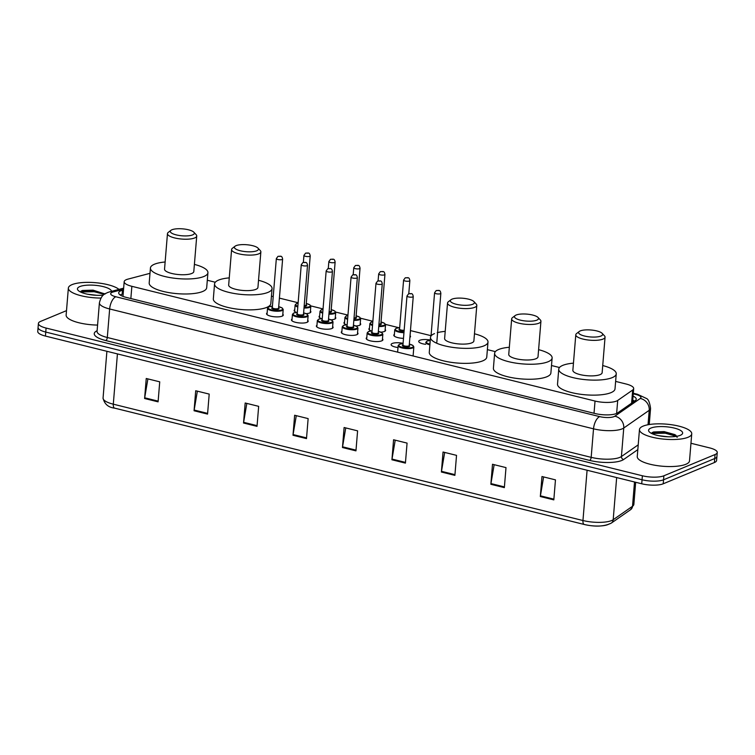 <?xml version="1.0" encoding="UTF-8"?>
<svg xmlns="http://www.w3.org/2000/svg" width="755" height="755" viewBox="0 0 755 755"><rect width="100%" height="100%" fill="white"/><g stroke="black" fill="none" stroke-linecap="round" stroke-linejoin="round"><path stroke-width="1.13" d="M310.418 310.984A8.39 2.425 -175.3 0 1 310.871 311.862A8.39 2.425 -175.3 0 1 309.701 312.957A8.39 2.425 -175.3 0 1 306.143 313.646M335.333 317.157A8.39 2.425 -175.3 0 1 335.786 318.034A8.39 2.425 -175.3 0 1 334.616 319.129A8.39 2.425 -175.3 0 1 331.058 319.818M360.248 323.329A8.39 2.425 -175.3 0 1 360.701 324.206A8.39 2.425 -175.3 0 1 359.531 325.301A8.39 2.425 -175.3 0 1 355.964 325.99M385.154 329.501A8.39 2.425 -175.3 0 1 385.607 330.379A8.39 2.425 -175.3 0 1 384.446 331.473A8.39 2.425 -175.3 0 1 380.879 332.162M410.069 335.664A8.39 2.425 -175.3 0 1 410.522 336.551A8.39 2.425 -175.3 0 1 409.889 337.381M425.603 344.318A8.39 2.425 -175.3 0 1 418.714 341.345A8.39 2.425 -175.3 0 1 419.884 340.25A8.39 2.425 -175.3 0 1 430.284 340.033M307.729 320.356A8.39 2.425 -175.3 0 1 308.182 321.243A8.39 2.425 -175.3 0 1 307.021 322.338A8.39 2.425 -175.3 0 1 297.517 322.715A8.39 2.425 -175.3 0 1 291.458 319.865A8.39 2.425 -175.3 0 1 292.053 319.063M332.644 326.528A8.39 2.425 -175.3 0 1 333.097 327.415A8.39 2.425 -175.3 0 1 331.936 328.51A8.39 2.425 -175.3 0 1 322.432 328.887A8.39 2.425 -175.3 0 1 316.373 326.037A8.39 2.425 -175.3 0 1 316.968 325.235M357.559 332.7A8.39 2.425 -175.3 0 1 358.012 333.587A8.39 2.425 -175.3 0 1 356.841 334.682A8.39 2.425 -175.3 0 1 347.338 335.06A8.39 2.425 -175.3 0 1 341.288 332.209A8.39 2.425 -175.3 0 1 341.883 331.407M382.474 338.872A8.39 2.425 -175.3 0 1 382.927 339.75A8.39 2.425 -175.3 0 1 381.756 340.845A8.39 2.425 -175.3 0 1 372.253 341.232A8.39 2.425 -175.3 0 1 366.203 338.382A8.39 2.425 -175.3 0 1 366.788 337.579M282.823 314.184A8.39 2.425 -175.3 0 1 283.276 315.071A8.39 2.425 -175.3 0 1 282.106 316.166A8.39 2.425 -175.3 0 1 272.602 316.543A8.39 2.425 -175.3 0 1 266.543 313.693A8.39 2.425 -175.3 0 1 267.138 312.9M398.008 347.526A8.39 2.425 -175.3 0 1 391.109 344.554A8.39 2.425 -175.3 0 1 392.279 343.459A8.39 2.425 -175.3 0 1 403.085 343.317M150 273.329L127.963 279.123A15.732 4.549 4.7 0 0 126.368 279.652A15.732 4.549 4.7 0 0 124.179 281.709A15.732 4.549 4.7 0 0 131.861 286.315L595.034 401.047A15.732 4.549 4.7 0 0 617.703 400.443L632.69 390.014A15.732 4.549 4.7 0 0 633.69 388.589A15.732 4.549 4.7 0 0 626.008 383.984L615.627 381.407M559.493 367.506L551.499 365.524M495.365 351.613L487.371 349.641M431.048 335.682L410.446 330.586M398.895 327.717L385.494 324.405M372.866 321.271L360.579 318.232M347.951 315.099L335.664 312.06M323.046 308.927L310.758 305.888M298.131 302.755L279.407 298.121M273.216 296.592L271.432 296.149M215.298 282.238L207.304 280.256M296.489 312.419A8.39 2.425 -175.3 0 1 294.148 310.494A8.39 2.425 -175.3 0 1 294.743 309.692M321.404 318.591A8.39 2.425 -175.3 0 1 319.063 316.666A8.39 2.425 -175.3 0 1 319.648 315.864M346.318 324.754A8.39 2.425 -175.3 0 1 343.969 322.838A8.39 2.425 -175.3 0 1 344.563 322.036M371.233 330.926A8.39 2.425 -175.3 0 1 368.884 329.01A8.39 2.425 -175.3 0 1 369.478 328.208M403.491 338.363A8.39 2.425 -175.3 0 1 393.799 335.173A8.39 2.425 -175.3 0 1 394.393 334.38M123.499 289.977L122.489 290.241A15.732 4.549 4.7 0 0 120.894 290.769A15.732 4.549 4.7 0 0 118.705 292.817A15.732 4.549 4.7 0 0 126.387 297.432L594.959 413.504A15.732 4.549 4.7 0 0 617.637 412.9L635.238 400.641A15.732 4.549 4.7 0 0 636.248 399.216A15.732 4.549 4.7 0 0 633.077 396.12M120.149 294.95A15.732 4.549 -175.3 0 1 120.564 294.771A15.732 4.549 -175.3 0 1 122.159 294.242L123.169 293.978M690.967 443.27L709.568 447.875A15.732 4.549 -175.3 0 1 717.25 452.481A15.732 4.549 -175.3 0 1 715.06 454.538L663.872 475.792A15.732 4.549 -175.3 0 1 642.382 475.773L46.093 328.057A15.732 4.549 -175.3 0 1 38.411 323.451A15.732 4.549 -175.3 0 1 40.6 321.394L66.506 310.635M717.25 452.481L716.589 460.493A15.732 4.549 -175.3 0 1 714.4 462.541L663.22 483.795A15.732 4.549 -175.3 0 1 641.731 483.776L45.432 336.069L45.762 332.068A15.732 4.549 -175.3 0 1 38.08 327.453A15.732 4.549 -175.3 0 0 45.762 332.068L642.061 479.774L45.762 332.068L46.093 328.057M663.22 483.795L663.541 479.793A15.732 4.549 -175.3 0 1 642.061 479.774A15.732 4.549 -175.3 0 0 663.541 479.793L714.73 458.54L663.541 479.793L663.872 475.792M716.92 456.492A15.732 4.549 -175.3 0 1 714.73 458.54A15.732 4.549 -175.3 0 0 716.92 456.492M632.747 400.122A15.732 4.549 -175.3 0 1 634.54 401.132M553.821 499.876L555.463 479.869L541.977 476.518L540.325 496.535L553.821 499.876M543.619 476.933L540.42 495.827A4.2 1.963 103.9 0 0 540.325 496.535M504.349 487.626L506.001 467.609L492.505 464.268L490.863 484.285L504.349 487.626M494.157 464.674L490.948 483.577A4.2 1.963 103.9 0 0 490.863 484.285M454.887 475.367L456.53 455.359L443.043 452.018L441.392 472.026L454.887 475.367M444.686 452.424L441.486 471.318A4.2 1.963 103.9 0 0 441.392 472.026M405.416 463.117L407.068 443.1L393.572 439.759L391.93 459.776L405.416 463.117M395.224 440.165L392.015 459.068A4.2 1.963 103.9 0 0 391.93 459.776M158.088 401.849L159.73 381.832L146.244 378.491L144.601 398.508L158.088 401.849M147.895 378.897L144.686 397.8A4.2 1.963 103.9 0 0 144.601 398.508M207.559 414.099L209.201 394.091L195.705 390.75L194.063 410.758L207.559 414.099M197.357 391.156L194.158 410.05A4.2 1.963 103.9 0 0 194.063 410.758M257.021 426.358L258.663 406.341L245.177 403L243.535 423.017L257.021 426.358M246.828 403.406L243.62 422.309A4.2 1.963 103.9 0 0 243.535 423.017M306.492 438.608L308.134 418.6L294.639 415.25L292.997 435.267L306.492 438.608M296.29 415.665L293.091 434.559A4.2 1.963 103.9 0 0 292.997 435.267M355.954 450.867L357.596 430.85L344.11 427.509L342.468 447.517L355.954 450.867M345.752 427.915L342.553 446.809A4.2 1.963 103.9 0 0 342.468 447.517M609.276 523.866A17.205 4.974 -175.3 0 1 584.483 524.527A5.247 2.454 -76.1 0 1 584.361 524.508A5.247 2.454 -76.1 0 1 582.954 520.525A20.98 6.059 4.7 0 0 613.192 519.714L632.52 506.265A20.98 6.059 4.7 0 0 633.86 504.359L630.623 509.663A5.247 4.738 -124.8 0 0 632.52 506.265L634.511 481.992M584.247 524.47L114.817 408.181A5.247 2.454 103.9 0 1 114.703 408.162C108.295 407.426 104.416 404.057 103.058 398.036A20.98 6.059 4.7 0 0 113.297 404.18A5.247 2.454 103.9 0 0 114.703 408.162L584.361 524.508C595.393 527.009 604.368 526.546 611.295 523.111A5.247 4.738 -124.8 0 0 613.192 519.714L616.656 477.566M45.432 336.069A15.732 4.549 -175.3 0 1 37.75 331.454L38.411 323.451M100.896 298.065A26.217 7.578 -175.3 0 1 68.365 288.061A26.217 7.578 -175.3 0 1 72.008 284.644A26.217 7.578 -175.3 0 1 96.791 282.814A26.217 7.578 -175.3 0 1 118.969 289.392M97.584 325.075A26.217 7.578 -175.3 0 1 66.138 315.08L68.365 288.061M96.734 295.299L87.523 294.214M105.124 294.025L93.025 290.137L82.437 290.477L80.228 291.855M103.284 295.12A17.101 4.945 -175.3 0 1 78.124 290.364A17.101 4.945 -175.3 0 1 79.832 286.579A17.101 4.945 -175.3 0 1 98.745 285.73A17.101 4.945 -175.3 0 1 111.532 291.345M104.917 293.846L94.243 290.93L81.144 290.986M104.218 294.356L94.177 291.723L80.455 291.968M192.648 234.89A12.061 3.482 -175.3 0 1 177.265 235.116A12.061 3.482 -175.3 0 1 170.932 230.332A12.061 3.482 -175.3 0 1 171.961 229.765A12.061 3.482 -175.3 0 1 183.814 228.973A12.061 3.482 -175.3 0 1 193.856 232.219A12.061 3.482 -175.3 0 1 192.648 234.89M193.856 232.219L196.158 234.701A14.685 4.247 -175.3 0 1 196.734 236.032A14.685 4.247 -175.3 0 1 194.696 237.948A14.685 4.247 -175.3 0 1 178.067 238.618A14.685 4.247 -175.3 0 1 167.468 233.625A14.685 4.247 -175.3 0 1 168.252 232.398L170.932 230.332M167.468 233.625L164.543 269.148A14.685 4.247 4.7 0 0 175.141 274.141A14.685 4.247 4.7 0 0 191.77 273.47A14.685 4.247 4.7 0 0 193.809 271.555L196.734 236.032M194.403 264.401A28.841 8.333 -175.3 0 1 207.927 272.715A28.841 8.333 -175.3 0 1 203.916 276.481A28.841 8.333 -175.3 0 1 171.253 277.793A28.841 8.333 -175.3 0 1 150.434 267.987A28.841 8.333 -175.3 0 1 154.445 264.222A28.841 8.333 -175.3 0 1 165.137 261.994M207.927 272.715L206.691 287.721A28.841 8.333 -175.3 0 1 202.68 291.487A28.841 8.333 -175.3 0 1 170.017 292.798A28.841 8.333 -175.3 0 1 149.197 282.993L150.434 267.987M256.775 250.773A12.061 3.482 -175.3 0 1 241.392 251.009A12.061 3.482 -175.3 0 1 235.06 246.215A12.061 3.482 -175.3 0 1 236.088 245.649A12.061 3.482 -175.3 0 1 247.942 244.856A12.061 3.482 -175.3 0 1 257.974 248.102A12.061 3.482 -175.3 0 1 256.775 250.773M257.974 248.102L260.286 250.584A14.685 4.247 -175.3 0 1 260.862 251.915A14.685 4.247 -175.3 0 1 258.814 253.831A14.685 4.247 -175.3 0 1 242.185 254.501A14.685 4.247 -175.3 0 1 231.596 249.509A14.685 4.247 -175.3 0 1 232.38 248.291L235.06 246.215M231.596 249.509L228.671 285.031A14.685 4.247 4.7 0 0 239.269 290.024A14.685 4.247 4.7 0 0 255.898 289.354A14.685 4.247 4.7 0 0 257.936 287.438L260.862 251.915M258.531 280.284A28.841 8.333 -175.3 0 1 272.055 288.599A28.841 8.333 -175.3 0 1 268.034 292.364A28.841 8.333 -175.3 0 1 235.371 293.676A28.841 8.333 -175.3 0 1 214.562 283.871A28.841 8.333 -175.3 0 1 218.572 280.105A28.841 8.333 -175.3 0 1 229.256 277.878M272.055 288.599L270.818 303.604A28.841 8.333 -175.3 0 1 266.808 307.37A28.841 8.333 -175.3 0 1 234.144 308.682A28.841 8.333 -175.3 0 1 213.325 298.886L214.562 283.871M472.715 304.265A12.061 3.482 -175.3 0 1 457.332 304.501A12.061 3.482 -175.3 0 1 450.999 299.716A12.061 3.482 -175.3 0 1 452.037 299.14A12.061 3.482 -175.3 0 1 463.891 298.348A12.061 3.482 -175.3 0 1 473.923 301.594A12.061 3.482 -175.3 0 1 472.715 304.265M473.923 301.594L476.226 304.076A14.685 4.247 -175.3 0 1 476.801 305.407A14.685 4.247 -175.3 0 1 474.763 307.323A14.685 4.247 -175.3 0 1 458.134 307.993A14.685 4.247 -175.3 0 1 447.536 303A14.685 4.247 -175.3 0 1 448.328 301.783L450.999 299.716M447.536 303L444.62 338.523A14.685 4.247 4.7 0 0 455.208 343.516A14.685 4.247 4.7 0 0 471.837 342.845A14.685 4.247 4.7 0 0 473.885 340.93L476.801 305.407M474.47 333.776A28.841 8.333 -175.3 0 1 487.994 342.091A28.841 8.333 -175.3 0 1 483.983 345.856A28.841 8.333 -175.3 0 1 451.32 347.168A28.841 8.333 -175.3 0 1 430.501 337.362A28.841 8.333 -175.3 0 1 434.512 333.597M487.994 342.091L486.758 357.106A28.841 8.333 -175.3 0 1 482.747 360.862A28.841 8.333 -175.3 0 1 450.084 362.173A28.841 8.333 -175.3 0 1 429.274 352.377L430.501 337.362M437.202 332.7A28.841 8.333 -175.3 0 1 445.205 331.37M536.843 320.148A12.061 3.482 -175.3 0 1 521.46 320.384A12.061 3.482 -175.3 0 1 515.127 315.599A12.061 3.482 -175.3 0 1 516.156 315.024A12.061 3.482 -175.3 0 1 528.019 314.231A12.061 3.482 -175.3 0 1 538.051 317.477A12.061 3.482 -175.3 0 1 536.843 320.148M538.051 317.477L540.353 319.96A14.685 4.247 -175.3 0 1 540.929 321.29A14.685 4.247 -175.3 0 1 538.891 323.206A14.685 4.247 -175.3 0 1 522.262 323.876A14.685 4.247 -175.3 0 1 511.663 318.884A14.685 4.247 -175.3 0 1 512.447 317.666L515.127 315.599M511.663 318.884L508.747 354.406A14.685 4.247 4.7 0 0 519.336 359.399A14.685 4.247 4.7 0 0 535.965 358.729A14.685 4.247 4.7 0 0 538.013 356.813L540.929 321.29M538.598 349.669A28.841 8.333 -175.3 0 1 552.122 357.974A28.841 8.333 -175.3 0 1 548.111 361.739A28.841 8.333 -175.3 0 1 515.448 363.051A28.841 8.333 -175.3 0 1 494.629 353.246A28.841 8.333 -175.3 0 1 498.64 349.489A28.841 8.333 -175.3 0 1 509.332 347.262M552.122 357.974L550.886 372.989A28.841 8.333 -175.3 0 1 546.875 376.745A28.841 8.333 -175.3 0 1 514.212 378.066A28.841 8.333 -175.3 0 1 493.402 368.261L494.629 353.246M600.971 336.032A12.061 3.482 -175.3 0 1 585.587 336.268A12.061 3.482 -175.3 0 1 579.255 331.483A12.061 3.482 -175.3 0 1 580.284 330.907A12.061 3.482 -175.3 0 1 592.137 330.114A12.061 3.482 -175.3 0 1 602.179 333.37A12.061 3.482 -175.3 0 1 600.971 336.032M602.179 333.37L604.481 335.843A14.685 4.247 -175.3 0 1 605.057 337.174A14.685 4.247 -175.3 0 1 603.019 339.089A14.685 4.247 -175.3 0 1 586.39 339.759A14.685 4.247 -175.3 0 1 575.791 334.767A14.685 4.247 -175.3 0 1 576.575 333.55L579.255 331.483M575.791 334.767L572.866 370.299A14.685 4.247 4.7 0 0 583.464 375.282A14.685 4.247 4.7 0 0 600.093 374.622A14.685 4.247 4.7 0 0 602.141 372.706L605.057 337.174M602.726 365.552A28.841 8.333 -175.3 0 1 616.25 373.857A28.841 8.333 -175.3 0 1 612.239 377.623A28.841 8.333 -175.3 0 1 579.576 378.934A28.841 8.333 -175.3 0 1 558.757 369.138A28.841 8.333 -175.3 0 1 562.768 365.373A28.841 8.333 -175.3 0 1 573.46 363.146M616.25 373.857L615.014 388.872A28.841 8.333 -175.3 0 1 611.003 392.638A28.841 8.333 -175.3 0 1 578.339 393.95A28.841 8.333 -175.3 0 1 557.52 384.144L558.757 369.138M688.088 437.258A26.217 7.578 -175.3 0 1 658.398 438.447A26.217 7.578 -175.3 0 1 639.476 429.538A26.217 7.578 -175.3 0 1 643.118 426.122A26.217 7.578 -175.3 0 1 672.818 424.923A26.217 7.578 -175.3 0 1 691.74 433.832A26.217 7.578 -175.3 0 1 688.088 437.258M691.74 433.832L689.513 460.852A26.217 7.578 -175.3 0 1 685.87 464.278A26.217 7.578 -175.3 0 1 656.18 465.467A26.217 7.578 -175.3 0 1 637.258 456.558L639.476 429.538M667.845 436.767L658.634 435.682M677.188 437.371L675.017 434.644L664.145 431.615L653.547 431.954L651.338 433.323M650.942 428.057A17.101 4.945 -175.3 0 1 672.752 427.726A17.101 4.945 -175.3 0 1 681.727 434.512A17.101 4.945 -175.3 0 1 680.274 435.324A17.101 4.945 -175.3 0 1 663.466 436.447A17.101 4.945 -175.3 0 1 649.243 431.841A17.101 4.945 -175.3 0 1 650.942 428.057M676.036 435.324L665.363 432.398L652.263 432.455M676.423 436.333L665.297 433.2L651.574 433.445M130.851 298.536L131.861 286.315M631.605 403.17L632.69 390.014M616.637 413.447L617.703 400.443M594.025 413.268L595.034 401.047M123.556 289.231L113.203 291.959A10.485 3.029 4.7 0 0 112.146 292.308A10.485 3.029 4.7 0 0 115.808 296.753L599.678 416.618A10.485 3.029 4.7 0 0 614.004 416.628A10.485 3.029 4.7 0 0 614.797 416.213L640.268 398.48A10.485 3.029 4.7 0 0 635.814 394.459L633.266 393.827M649.243 424.527L650.565 408.398A20.98 6.059 -175.3 0 1 649.224 410.295L623.753 428.028A20.98 6.059 -175.3 0 1 622.177 428.859A20.98 6.059 -175.3 0 1 593.524 428.831L109.654 308.974A20.98 6.059 -175.3 0 1 99.405 302.821L97.065 331.341A20.98 6.059 4.7 0 0 107.304 337.494L591.174 457.351A20.98 6.059 4.7 0 0 619.827 457.379A20.98 6.059 4.7 0 0 621.412 456.548L638.22 444.846M637.824 449.631L623.649 459.502A23.594 6.823 -175.3 0 1 589.636 460.408L105.766 340.543A2.624 1.227 103.9 0 0 107.304 337.494L109.654 308.974A10.485 4.917 -76.1 0 1 115.808 296.753M623.649 459.502A2.624 2.369 55.2 0 1 621.412 456.548L623.753 428.028A10.485 9.475 -124.8 0 0 614.797 416.213M105.766 340.543A23.594 6.823 -175.3 0 1 97.112 330.728M642.382 475.773L641.731 483.776M715.06 454.538L714.4 462.541M599.678 416.618A10.485 4.917 -76.1 0 0 593.524 428.831L591.174 457.351A2.624 1.227 103.9 0 1 589.636 460.408M640.268 398.48A10.485 9.475 -124.8 0 1 649.224 410.295L648.035 424.735M635.814 394.459A10.485 4.917 -76.1 0 1 637.513 394.289L633.313 393.242M113.203 291.959A10.485 7.767 -104.7 0 0 109.711 291.826L123.65 288.155M122.159 294.242L122.489 290.241M117.431 353.897L113.297 404.18L582.954 520.525L587.088 470.242M356.011 450.15L342.553 446.809M306.549 437.891L293.091 434.559M257.077 425.641L243.62 422.309M207.616 413.381L194.158 410.05M158.144 401.132L144.686 397.8M405.482 462.4L392.015 459.068M454.944 474.65L441.486 471.318M504.416 486.909L490.948 483.577M553.877 499.159L540.42 495.827M267.525 308.229L268.865 306.832L272.423 306.181A7.342 2.123 4.7 0 0 269.11 306.823A7.342 2.123 4.7 0 0 271.668 309.927A7.342 2.123 4.7 0 0 281.7 309.937A7.342 2.123 4.7 0 0 278.699 306.728L282.332 308.068L283.2 309.522A7.861 2.274 -175.3 0 1 282.106 310.55A7.861 2.274 -175.3 0 1 273.197 310.909A7.861 2.274 -175.3 0 1 267.525 308.229L266.996 314.58M278.586 308.087A3.671 1.057 -175.3 0 1 278.548 309.154A3.671 1.057 -175.3 0 1 273.536 309.154A3.671 1.057 -175.3 0 1 272.253 307.596A3.671 1.057 -175.3 0 1 272.31 307.578M272.498 307.578L272.31 307.615A3.143 0.906 4.7 0 0 274.575 308.691A3.143 0.906 4.7 0 0 278.142 308.55A3.143 0.906 4.7 0 0 278.576 308.134L278.567 308.191M276.339 258.587L278.019 256.313C280.671 256.474 281.841 255.124 282.615 259.107A3.143 0.906 -175.3 0 1 282.172 259.512A3.143 0.906 -175.3 0 1 278.614 259.654A3.143 0.906 -175.3 0 1 276.339 258.587L272.31 307.615M280.133 256.455L279.227 256.228L280.133 256.455M303.614 312.872L307.238 314.24L308.115 315.694A7.861 2.274 -175.3 0 1 307.021 316.723A7.861 2.274 -175.3 0 1 298.112 317.081A7.861 2.274 -175.3 0 1 292.44 314.401L291.911 320.752M297.338 312.381A7.342 2.123 4.7 0 0 294.025 312.985A7.342 2.123 4.7 0 0 296.583 316.1A7.342 2.123 4.7 0 0 306.615 316.109A7.342 2.123 4.7 0 0 303.614 312.9M303.501 314.259A3.671 1.057 -175.3 0 1 303.463 315.326A3.671 1.057 -175.3 0 1 298.452 315.326A3.671 1.057 -175.3 0 1 297.168 313.769A3.671 1.057 -175.3 0 1 297.225 313.75M297.413 313.75L297.225 313.787A3.143 0.906 4.7 0 0 299.49 314.863A3.143 0.906 4.7 0 0 303.057 314.712A3.143 0.906 4.7 0 0 303.491 314.307L303.482 314.363M301.254 264.76L302.934 262.485C305.586 262.646 306.757 261.296 307.521 265.279A3.143 0.906 -175.3 0 1 307.087 265.684A3.143 0.906 -175.3 0 1 303.519 265.826A3.143 0.906 -175.3 0 1 301.254 264.76L297.225 313.787M305.048 262.627L304.142 262.4L305.048 262.627M328.529 319.044L332.153 320.413L333.03 321.866A7.861 2.274 -175.3 0 1 331.936 322.895A7.861 2.274 -175.3 0 1 323.027 323.253A7.861 2.274 -175.3 0 1 317.345 320.573L316.826 326.924M322.253 318.553A7.342 2.123 4.7 0 0 318.931 319.157A7.342 2.123 4.7 0 0 321.498 322.272A7.342 2.123 4.7 0 0 331.53 322.281A7.342 2.123 4.7 0 0 328.519 319.063M328.406 320.431A3.671 1.057 -175.3 0 1 328.378 321.498A3.671 1.057 -175.3 0 1 323.366 321.498A3.671 1.057 -175.3 0 1 322.083 319.941A3.671 1.057 -175.3 0 1 322.14 319.922M322.328 319.922L322.14 319.96A3.143 0.906 4.7 0 0 324.405 321.035A3.143 0.906 4.7 0 0 327.972 320.884A3.143 0.906 4.7 0 0 328.406 320.479L328.397 320.535M326.169 270.932L327.849 268.657C330.492 268.818 331.671 267.468 332.436 271.441A3.143 0.906 -175.3 0 1 332.002 271.857A3.143 0.906 -175.3 0 1 328.434 271.998A3.143 0.906 -175.3 0 1 326.169 270.932L322.14 319.96M329.954 268.799L329.057 268.572L329.954 268.799M347.168 324.725A7.342 2.123 4.7 0 0 343.846 325.329A7.342 2.123 4.7 0 0 346.413 328.444A7.342 2.123 4.7 0 0 356.435 328.453A7.342 2.123 4.7 0 0 353.434 325.235L357.068 326.585L357.945 328.038A7.861 2.274 -175.3 0 1 356.851 329.067A7.861 2.274 -175.3 0 1 347.942 329.425A7.861 2.274 -175.3 0 1 342.26 326.745L341.741 333.097M353.321 326.604A3.671 1.057 -175.3 0 1 353.293 327.67A3.671 1.057 -175.3 0 1 348.272 327.67A3.671 1.057 -175.3 0 1 346.998 326.113A3.671 1.057 -175.3 0 1 347.055 326.084M347.234 326.094L347.045 326.132A3.143 0.906 4.7 0 0 349.32 327.208A3.143 0.906 4.7 0 0 352.878 327.057A3.143 0.906 4.7 0 0 353.321 326.651L353.312 326.707M351.075 277.104L352.764 274.829C355.407 274.99 356.577 273.64 357.351 277.614A3.143 0.906 -175.3 0 1 356.917 278.029A3.143 0.906 -175.3 0 1 353.349 278.17A3.143 0.906 -175.3 0 1 351.075 277.104L347.045 326.132M354.869 274.971L353.972 274.745L354.869 274.971M367.175 332.917L368.516 331.52L372.083 330.869A7.342 2.123 4.7 0 0 368.761 331.502A7.342 2.123 4.7 0 0 371.328 334.616A7.342 2.123 4.7 0 0 381.35 334.625A7.342 2.123 4.7 0 0 378.349 331.407L381.983 332.757L382.851 334.21A7.861 2.274 -175.3 0 1 381.756 335.239A7.861 2.274 -175.3 0 1 372.847 335.588A7.861 2.274 -175.3 0 1 367.175 332.917L366.656 339.259M378.236 332.776A3.671 1.057 -175.3 0 1 378.208 333.842A3.671 1.057 -175.3 0 1 373.187 333.842A3.671 1.057 -175.3 0 1 371.904 332.285A3.671 1.057 -175.3 0 1 371.96 332.257M372.149 332.266L371.96 332.304A3.143 0.906 4.7 0 0 374.235 333.37A3.143 0.906 4.7 0 0 377.793 333.229A3.143 0.906 4.7 0 0 378.236 332.823L378.217 332.88M375.99 283.276L377.67 281.002C380.322 281.162 381.492 279.812 382.266 283.786A3.143 0.906 -175.3 0 1 381.822 284.201A3.143 0.906 -175.3 0 1 378.264 284.342A3.143 0.906 -175.3 0 1 375.99 283.276L371.96 332.304M379.784 281.143L378.887 280.917L379.784 281.143M409.333 344.091L412.966 345.469L413.844 346.923A7.861 2.274 -175.3 0 1 412.749 347.951A7.861 2.274 -175.3 0 1 403.84 348.31A7.861 2.274 -175.3 0 1 398.159 345.63L397.621 352.151M403.066 343.61A7.342 2.123 4.7 0 0 399.744 344.214A7.342 2.123 4.7 0 0 402.311 347.328A7.342 2.123 4.7 0 0 412.334 347.338A7.342 2.123 4.7 0 0 409.333 344.12M409.219 345.488A3.671 1.057 -175.3 0 1 409.191 346.554A3.671 1.057 -175.3 0 1 404.18 346.554A3.671 1.057 -175.3 0 1 402.896 344.997A3.671 1.057 -175.3 0 1 402.953 344.969M403.132 344.978L402.943 345.016A3.143 0.906 4.7 0 0 405.218 346.083A3.143 0.906 4.7 0 0 408.785 345.941A3.143 0.906 4.7 0 0 409.219 345.535L409.21 345.592M406.983 295.988L408.663 293.714C411.305 293.874 412.475 292.525 413.249 296.498A3.143 0.906 -175.3 0 1 412.815 296.913A3.143 0.906 -175.3 0 1 409.248 297.055A3.143 0.906 -175.3 0 1 406.983 295.988L402.943 345.016M410.767 293.855L409.871 293.629L410.767 293.855M310.277 312.664L310.805 306.322A7.861 2.274 -175.3 0 1 309.71 307.351A7.861 2.274 -175.3 0 1 304.01 308.012M297.781 306.992A7.861 2.274 -175.3 0 1 295.12 305.029L296.46 303.633L298.093 303.189M298.093 303.227A7.342 2.123 4.7 0 0 296.706 303.614A7.342 2.123 4.7 0 0 297.838 306.294M304.067 307.361A7.342 2.123 4.7 0 0 309.295 306.738A7.342 2.123 4.7 0 0 306.294 303.519L309.927 304.869L310.805 306.322M306.181 304.888A3.671 1.057 -175.3 0 1 306.152 305.954A3.671 1.057 -175.3 0 1 304.152 306.275M304.208 305.605A3.143 0.906 4.7 0 0 305.747 305.341A3.143 0.906 4.7 0 0 306.181 304.935L306.171 304.992M309.776 256.313A3.143 0.906 -175.3 0 1 306.209 256.455A3.143 0.906 -175.3 0 1 303.935 255.388L305.624 253.114C308.267 253.274 309.437 251.925 310.211 255.898A3.143 0.906 -175.3 0 1 309.776 256.313M306.832 253.029L307.729 253.255L306.832 253.029M335.192 318.836L335.711 312.495A7.861 2.274 -175.3 0 1 334.616 313.514A7.861 2.274 -175.3 0 1 328.925 314.184M322.696 313.165A7.861 2.274 -175.3 0 1 320.035 311.202L321.375 309.805L323.008 309.361M323.008 309.399A7.342 2.123 4.7 0 0 321.621 309.786A7.342 2.123 4.7 0 0 322.753 312.466M328.982 313.533A7.342 2.123 4.7 0 0 334.21 312.91A7.342 2.123 4.7 0 0 331.209 309.692M331.096 311.06A3.671 1.057 -175.3 0 1 331.067 312.126A3.671 1.057 -175.3 0 1 329.067 312.447M329.123 311.777A3.143 0.906 4.7 0 0 330.652 311.513A3.143 0.906 4.7 0 0 331.096 311.107L331.077 311.164M334.682 262.485A3.143 0.906 -175.3 0 1 331.124 262.627A3.143 0.906 -175.3 0 1 328.85 261.56L330.53 259.276C333.182 259.446 334.352 258.097 335.126 262.07A3.143 0.906 -175.3 0 1 334.682 262.485M331.747 259.201L332.644 259.427L331.747 259.201M360.107 325.009L360.626 318.667A7.861 2.274 -175.3 0 1 359.531 319.686A7.861 2.274 -175.3 0 1 353.84 320.356M347.602 319.337A7.861 2.274 -175.3 0 1 344.95 317.374L346.29 315.977L347.923 315.533M347.913 315.571A7.342 2.123 4.7 0 0 346.536 315.958A7.342 2.123 4.7 0 0 347.668 318.638M353.887 319.705A7.342 2.123 4.7 0 0 359.125 319.082A7.342 2.123 4.7 0 0 356.124 315.864M356.011 317.232A3.671 1.057 -175.3 0 1 355.973 318.299A3.671 1.057 -175.3 0 1 353.982 318.619M354.038 317.949A3.143 0.906 4.7 0 0 355.567 317.685A3.143 0.906 4.7 0 0 356.001 317.279L355.992 317.336M359.597 268.657A3.143 0.906 -175.3 0 1 356.039 268.799A3.143 0.906 -175.3 0 1 353.765 267.723L355.445 265.449C358.096 265.618 359.267 264.269 360.041 268.242A3.143 0.906 -175.3 0 1 359.597 268.657M356.662 265.373L357.559 265.6L356.662 265.373M385.022 331.181L385.541 324.839A7.861 2.274 -175.3 0 1 384.446 325.858A7.861 2.274 -175.3 0 1 378.746 326.528M372.517 325.509A7.861 2.274 -175.3 0 1 369.865 323.546L371.205 322.149L372.828 321.696M372.828 321.743A7.342 2.123 4.7 0 0 371.451 322.13A7.342 2.123 4.7 0 0 372.574 324.81M378.802 325.877A7.342 2.123 4.7 0 0 384.04 325.245A7.342 2.123 4.7 0 0 381.039 322.036M380.926 323.404A3.671 1.057 -175.3 0 1 380.888 324.471A3.671 1.057 -175.3 0 1 378.897 324.782M378.944 324.121A3.143 0.906 4.7 0 0 380.482 323.857A3.143 0.906 4.7 0 0 380.916 323.442L380.907 323.508M384.512 274.829A3.143 0.906 -175.3 0 1 380.945 274.971A3.143 0.906 -175.3 0 1 378.68 273.895L380.36 271.621C383.011 271.791 384.182 270.441 384.946 274.414A3.143 0.906 -175.3 0 1 384.512 274.829M381.568 271.545L382.474 271.762L381.568 271.545M403.963 332.71A7.861 2.274 -175.3 0 1 394.771 329.718L396.12 328.321L399.678 327.661A7.342 2.123 4.7 0 0 396.356 328.302A7.342 2.123 4.7 0 0 396.658 330.633A7.342 2.123 4.7 0 0 404.01 332.058M404.104 330.945A3.671 1.057 -175.3 0 1 399.905 330.36A3.671 1.057 -175.3 0 1 399.508 329.076A3.671 1.057 -175.3 0 1 399.565 329.057M409.427 280.992A3.143 0.906 -175.3 0 1 405.86 281.143A3.143 0.906 -175.3 0 1 403.595 280.067L405.275 277.793C407.917 277.963 409.097 276.613 409.861 280.586A3.143 0.906 -175.3 0 1 409.427 280.992M406.483 277.717L407.379 277.934L406.483 277.717M403.595 280.067L399.565 329.105A3.143 0.906 4.7 0 0 404.161 330.275M409.937 337.353L410.456 331.001A7.861 2.274 -175.3 0 1 410.399 331.228M429.897 344.808A7.861 2.274 -175.3 0 1 425.763 342.43L427.103 341.034L430.256 340.401A7.342 2.123 4.7 0 0 427.349 341.015A7.342 2.123 4.7 0 0 429.944 344.129M440.41 293.714A3.143 0.906 -175.3 0 1 436.852 293.855A3.143 0.906 -175.3 0 1 434.578 292.78L436.258 290.505C438.91 290.675 440.08 289.325 440.854 293.299A3.143 0.906 -175.3 0 1 440.41 293.714M437.466 290.43L438.372 290.647L437.466 290.43M430.076 342.553A3.671 1.057 -175.3 0 1 430.123 342.015M634.162 401.396L632.699 400.716M122.971 296.375L124.179 281.709M632.548 402.519L633.69 388.589M109.711 291.826L107.295 292.629C106.144 293.695 101.821 293.214 99.405 302.821M650.565 408.398C649.715 402.358 648.29 399.027 646.299 398.404L637.513 394.289M630.623 509.663L611.295 523.111M633.86 504.359L635.672 482.275M103.058 398.036L106.899 351.292M282.615 259.107L278.576 308.134M283.2 309.522L282.681 315.864M297.338 312.353L293.78 313.004L292.44 314.401M307.521 265.279L303.491 314.307M308.115 315.694L307.596 322.036M322.253 318.525L318.695 319.176L317.345 320.573M332.436 271.441L328.406 320.479M333.03 321.866L332.502 328.208M347.168 324.697L343.6 325.348L342.26 326.745M357.351 277.614L353.321 326.651M357.945 328.038L357.417 334.38M382.266 283.786L378.236 332.823M382.851 334.21L382.332 340.552M403.066 343.582L399.508 344.233L398.159 345.63M413.249 296.498L409.219 345.535M413.844 346.923L413.098 355.982M303.935 255.388L303.368 262.344M295.12 305.029L294.601 311.371M310.211 255.898L306.181 304.935M328.85 261.56L328.283 268.516M320.035 311.202L319.516 317.544M335.126 262.07L331.096 311.107M335.711 312.495L334.843 311.041L331.209 309.663M353.765 267.723L353.189 274.688M344.95 317.374L344.431 323.716M360.041 268.242L356.001 317.279M360.626 318.667L359.757 317.213L356.124 315.835M378.68 273.895L378.104 280.851M369.865 323.546L369.337 329.888M384.946 274.414L380.916 323.442M385.541 324.839L384.663 323.385L381.039 322.007M394.771 329.718L394.252 336.06M409.861 280.586L408.785 293.657M434.578 292.78L431.02 336.013M440.854 293.299L436.815 342.326"/></g></svg>
